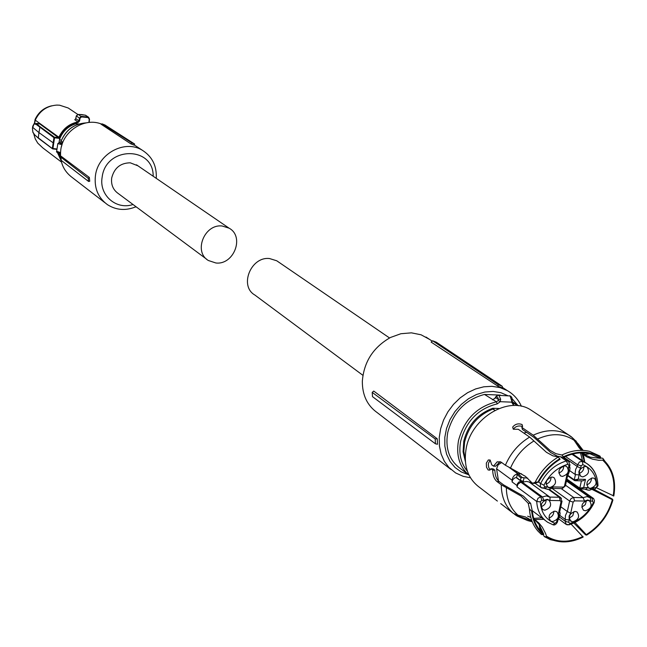 <?xml version="1.0" encoding="UTF-8"?>
<svg xmlns="http://www.w3.org/2000/svg" width="647" height="647" viewBox="0 0 647 647"><rect width="100%" height="100%" fill="white"/><g stroke="black" fill="none" stroke-linecap="round" stroke-linejoin="round"><path stroke-width="0.97" d="M62.937 142.114L62.419 141.733L62.46 143.31M59.403 142.486L61.198 143.27L61.724 144.427L57.939 143.691L59.023 142.599M60.494 152.53L59.629 153.161M59.273 142.494L60.567 143.278L60.22 144.41M60.454 153.565L59.597 153.161L59.807 152.377L60.503 152.498M61.303 140.536L59.573 139.275L59.039 142.518M78.918 124.006L76.103 123.706C68.153 126.149 62.638 131.341 59.573 139.275M77.325 124.547L76.103 123.706M80.034 118.207L79.419 118.086L78.983 120.843L79.597 120.965L80.034 118.207L81.457 116.913L88.146 117.584L89.197 119.129L88.979 122.453M79.597 120.965L78.166 122.453C69.544 124.224 63.309 129.222 59.451 137.463L59.306 138.345L54.526 137.819L52.925 148.527L57.009 148.98M60.131 156.356L58.966 153.072M89.197 119.129L89.343 122.42L88.946 121.895M88.146 117.584L88.105 117.05L88.59 117.236L89.521 119.121L88.599 117.244L85.671 115.303L81.902 114.6L78.489 114.47L76.411 115.748M76.289 115.918L79.419 118.086L81.32 116.363L88.105 117.05L85.258 115.142L78.287 114.43M75.683 119.032L74.761 119.727L75.804 118.684L78.983 120.843L77.972 121.911L78.166 122.453M59.451 137.463L58.885 137.253C62.799 128.834 69.164 123.723 77.972 121.911L74.761 119.727M59.306 138.345L39.669 123.852L36.693 123.949L40.373 126.941L39.839 127.362L38.957 132.586L53.644 143.173M32.585 127.281L38.957 132.586L38.286 137.851L52.771 148.915L52.342 148.381L53.952 137.665L54.526 137.819L54.494 137.237L58.796 137.714L58.877 137.253L35.245 120.14L34.695 123.48M56.249 149.295L56.896 149.772M33.62 133.436L35.302 139L37.777 143.149L42.839 147.912L61.441 162.041M70.28 109.392L68.186 107.984L59.613 105.202L56.823 105.089C46.899 105.817 39.71 110.831 35.245 120.14L35.084 119.46C38.472 112.198 43.964 107.661 51.558 105.841M37.057 123.407L39.669 123.852M75.853 118.433L76.314 116.104M81.457 116.913L78.489 114.47L77.818 114.535M34.42 123.48L35.084 119.46M34.194 123.512L32.746 126.222L32.439 128.405L32.9 132.344L34.663 135.053M34.234 123.504L36.693 123.949M36.653 123.949L36.167 124.37L34 123.917L32.447 128.357M32.811 131.996L34.631 134.794L38.683 138.361M34.631 134.794L38.416 138.24M34 123.917L37.259 123.399M130.759 143.804L131.867 142.906L134.641 144.038L134.164 145.138L130.759 143.804L101.005 124.159L102.121 123.86L131.867 142.906M101.409 124.054C84.765 117.188 63.082 130.799 60.794 149.732C59.467 161.661 63.357 170.986 72.464 177.69L104.798 202.616M156.259 178.346C156.898 165.907 152.223 156.525 142.235 150.193C124.887 139.275 98.109 153.598 95.465 175.434C94.017 187.97 98.037 197.731 107.531 204.719C116.363 210.267 125.858 210.93 136.016 206.725M102.121 123.86L105.008 125.025L134.641 144.038M61.222 156.323L89.351 177.448L89.739 181.249L88.59 181.459L88.235 178.354L60.907 157.189L61.222 156.323M133.023 204.501C116.25 210.299 98.789 195.046 102.161 177.116C105.744 146.173 153.638 145.761 153.177 176.243M89.351 177.448L88.235 178.354M60.907 157.189L61.271 160.399L88.59 181.459M137.965 165.826L130.282 162.818C120.447 162.939 114.252 167.985 111.696 177.949C110.912 184.654 113.088 189.838 118.231 193.51L206.814 259.334M215.88 262.981L208.399 260.515C193.194 251.861 204.436 223.668 222.22 226.013L229.062 228.165C244.841 236.462 233.915 265.173 215.88 262.981M278.404 261.922L276.73 260.773L269.573 258.557C250.947 256.22 238.945 286.014 254.821 295.008L362.902 375.317M435.188 438.965L437.243 438.763L373.756 391.071L372.211 392.389L372.494 396.643L435.439 443.802L435.188 438.965L372.211 392.389M470.426 477.737L463.26 476.362L455.658 472.957L448.905 467.449L444.335 461.295L441.133 454.057L439.418 446.009L439.256 437.437L440.664 428.654L443.591 419.992L447.942 411.775L453.547 404.294L460.203 397.848L467.652 392.664L475.626 388.936L483.819 386.801L491.93 386.316L500.002 387.593L507.345 390.626C513.613 394.225 518.296 399.434 521.401 406.267M451.016 469.512L377.33 412.713C367.278 405.604 362.28 395.115 362.336 381.253C363.889 361.867 373.262 347.285 390.456 337.483L400.873 333.731L411.395 332.841L421.092 334.798L429.551 339.392M435.439 443.802L437.493 444.271L437.243 438.763M498.077 386.291L431.145 342.109L432.673 340.807L436.288 342.198L502.185 386.21L502.719 387.982L498.077 386.291L498.125 384.69L432.673 340.807M468.396 474.68L461.19 471.914L454.978 467.449L450.037 461.473L446.6 454.234L444.829 446.058L444.812 437.307L446.559 428.371L449.988 419.66L454.962 411.573L461.246 404.472L468.549 398.689L476.54 394.476L484.862 392.025L493.127 391.435L500.924 392.705L507.96 395.754M512.295 398.908L517.843 405.345M498.125 384.69L502.185 386.21M468.048 474.38L460.413 468.557C449.325 460.518 445.096 448.517 447.724 432.552C453.175 412.22 465.419 399.514 484.474 394.435L496.451 401.827C476.855 406.688 464.206 419.588 458.513 440.51C455.949 455.326 459.459 466.891 469.051 475.221M500.883 395.454L501.506 395.487M498.263 400.509L498.408 399.506L500.657 399.304L500.228 401.69L497.219 403.882L496.451 401.827L498.263 400.509L500.228 401.69L511.648 402.151L511.745 401.011L512.262 400.905M500.657 399.304L499.031 395.471L497.6 395.317L495.942 396.522L495.578 397.606C496.953 396.134 497.899 396.765 498.408 399.506L495.578 397.606L495.044 398.342L495.473 397.226M500.357 395.107L484.474 394.435M492.982 399.563L494.882 398.228M465.347 461.392L463.082 451.76L463.778 441.222C467.983 424.877 477.648 413.894 492.779 408.257L499.023 408.508M512.254 401.375L511.648 402.151L513.492 405.208L513.354 403.21L512.739 402.798M494.89 410.376L492.949 409.05L493.984 409.082L492.779 408.257M497.389 501.069L479.904 487.66C467.846 478.885 463.276 465.759 466.212 448.258C471.493 417.776 508.364 395.794 530.281 409.624L533.824 411.969M465.25 459.912L463.81 451.282L464.603 442.079C468.687 425.993 478.141 414.986 492.949 409.05M531.858 520.77L516.063 515.4L514.122 513.912M531.737 520.471L525.372 516.929L518.053 515.198L513.37 513.394L500.721 503.592M543.31 534.77L541.426 534.503L537.932 531.074C532.845 525.129 530.006 517.737 529.416 508.906L528.235 503.277L521.159 496.087L501.271 484.773L497.017 481.578C494.243 479.249 492.804 475.424 492.691 470.094L490.911 468.776L493.079 468.832L494.866 470.151C494.995 475.472 496.451 479.298 499.241 481.627L503.665 484.935L523.431 496.128L530.621 503.309L532.36 511.308L531.672 511.3C532.748 521.215 536.63 529.036 543.31 534.77L543.763 534.163L539.161 524.555L534.414 519.323L538.935 523.027L542.291 527.176L545.526 533.403L546.497 536.201L546.044 536.808L552.093 539.873C561.903 543.318 572.255 542.38 583.141 537.075L571.107 524.127M500.147 461.61L495.691 466.196L493.524 466.139L491.736 464.829L490.183 460.114L488.315 459.968L486.326 463.131L486.479 467.174L488.121 469.973L489.844 470.118L490.911 468.776M493.524 466.139L497.163 461.837L501.11 462.112L505.396 465.233L525.388 476.329L532.521 483.349L535.142 482.29C540.601 471.461 548.316 463.017 558.288 456.984L552.805 455.812L546.448 452.31L529.65 437.089L518.296 429.284L513.281 429.22L512.683 427.085L513.322 429.179C515.667 426.171 518.748 425.289 522.566 426.543M561.919 455.019C571.463 450.466 580.658 449.244 589.522 451.331L599.971 456.078L600.804 457.744C589.975 450.66 577.545 450.32 563.505 456.725L561.919 455.019L555.951 453.684L550.039 450.377L533.209 435.188L521.83 427.408L522.614 426.454L522.08 424.537C518.312 423.154 515.174 424.003 512.683 427.085M554.665 425.726L559.202 428.694M576.315 441.561L572.53 437.849M573.832 523.035L585.559 534.851L586.7 535.101C599.809 526.747 608.544 515.036 612.911 499.969L592.207 489.48M612.911 499.969L612.288 499.023L594.14 489.383M571.115 520.916L569.659 519.889M574.997 522.485L586.7 535.101M559.469 541.668L550.354 539.679L544.159 536.541L543.44 534.592M542.954 533.46L540.205 528.559M544.159 536.541L546.044 536.808M527.661 516.177L530.766 517.349M534.471 519.371L535.991 520.439M528.235 503.277L530.621 503.309M492.691 470.094L494.866 470.151M490.135 469.892L488.752 467.579L488.323 464.853L488.485 463.187L490.248 460.163M535.142 482.29L538.708 481.894L534.915 483.398L532.521 483.349M558.288 456.984L560.059 459.313C551.082 464.756 543.965 472.286 538.708 481.894M521.83 427.408L522.469 429.511L534.018 437.412L550.678 452.512L557.358 456.175L563.691 457.356C572.692 453.062 581.402 451.841 589.805 453.693L600.351 458.351L600.804 457.744M563.505 456.725L563.691 457.356M581.96 450.336L579.211 447.878L572.385 437.696L570.864 436.418L530.281 409.624M581.669 453.296L590.29 457.203L600.351 458.351M596.955 488.008L613.809 495.974C616.251 480.988 612.895 469.035 603.74 460.09L598.912 460.332L592.498 459.168L586.764 456.863L581.629 453.272M603.481 459.863L602.931 458.448L610.841 469.641M600.529 458.116L602.648 458.197M576.695 442.305L582.227 450.344M612.288 499.961C607.994 514.761 599.397 526.278 586.514 534.495M582.963 536.468C569.489 542.865 557.334 542.776 546.497 536.201M543.763 534.163L540.108 530.508C535.765 525.275 533.185 518.878 532.36 511.308M529.416 508.906L531.672 511.3M538.021 481.878C543.367 471.995 550.654 464.263 559.865 458.683M603.028 460.47C612.208 469.253 615.596 481.085 613.186 495.958M498.481 480.947L496.572 468.768L512.117 480.236L512.084 481.91L517.002 485.549L517.034 486.916L517.923 484.182L520.269 482.533L526.545 481.441L532.052 482.654M501.66 462.508L498.141 464.797L496.572 468.768M523.811 433.069L526.609 432.342M563.828 457.283L577.229 466.455L575.684 469.301L575.134 472.941L575.434 474.639L579.138 474.914L578.192 479.225L574.285 479.831L575.434 474.639L569.708 470.676M561.216 488.606L573.663 497.486L583.068 497.648L565.64 485.315M566.448 480.98L589.87 497.454M509.173 467.449L517.875 473.782C514.559 474.542 512.642 476.693 512.117 480.236M517.875 473.782L517.22 474.526L518.126 473.774L521.555 473.782M509.933 467.813L518.126 473.774L522.242 477.567L527.742 478.165M523.981 478.149L523.31 481.263L519.015 481.878L517.438 483.713L517.002 485.549M575.959 480.778L574.552 480.575L576.186 480.705L578.192 479.225L585.503 479.387L582.947 480.85L581.467 480.826M585.503 479.387L583.699 487.531L579.801 488.129L581.418 480.826M571.956 454.234L582.51 461.376L579.453 461.958L577.601 464.772L577.229 466.455L580.626 468.177L578.887 471.526L579.138 474.914M568.794 524.911L569.603 524.612L569.813 523.455C580.141 520.196 587.986 513.281 593.356 502.711L592.668 501.174L590.541 501.134L590.331 497.778L586.95 496.613L583.068 497.648L584.556 501.037L574.504 500.875L573.663 497.486L571.131 498.505L569.619 501.045L552.279 488.574M517.034 486.916L536.727 501.498L540.334 501.862C541.11 512.683 545.979 519.824 554.932 523.294L556.574 522.153L557.091 519.776L558.515 517.463L558.968 514.923L558.555 513.087L559.784 512.343L559.744 511.591M557.091 519.776L558.046 519.751M522.242 477.567L520.948 477.971L520.423 480.43L516.565 477.599L514.907 477.818L512.747 479.653L512.084 481.91M516.565 477.599L517.22 474.526L520.948 477.971M560.925 457.194L566.4 460.947L567.856 464.255C557.374 467.441 549.4 474.421 543.941 485.193L544.669 486.762L546.852 486.803L549.667 487.975L552.959 486.924L552.853 488.024L551.988 488.534M546.852 486.803L545.47 488.299L544.451 488.331M520.423 480.43L523.31 481.263M521.142 482.427L540.908 496.928L542.437 496.953L522.647 482.46M529.966 482.605L549.578 496.888M574.504 500.875L573.153 502.064L570.686 513.249L569.093 516.063L569.223 519.913L565.535 519.598L559.881 515.433M560.795 506.755L567.314 511.51L565.438 515.546L565.171 521.256L566.271 524.491L567.629 524.879M581.718 489.003L586.15 489.092L587.541 487.612L583.699 487.531L581.718 488.995L580.06 488.865L581.499 489.059M582.793 476.896L580.966 476.386C577.884 471.817 579.267 468.485 585.114 466.39L586.902 466.883C590.015 471.445 588.641 474.777 582.793 476.896M590.379 488.372L588.552 487.862C585.511 483.325 586.894 480.009 592.701 477.923L594.496 478.416C597.561 482.945 596.186 486.261 590.379 488.372M572.862 521.822L570.921 521.272C568.009 516.759 569.417 513.475 575.159 511.437L577.067 511.971C580.011 516.476 578.612 519.759 572.862 521.822M585.398 510.774L583.505 510.248C580.561 505.736 581.96 502.452 587.702 500.39L589.563 500.907C592.539 505.404 591.156 508.696 585.398 510.774M552.595 521.595L550.597 521.021C547.686 516.476 549.109 513.192 554.875 511.154L556.841 511.72C559.784 516.249 558.377 519.541 552.595 521.595M544.831 510.208L542.841 509.634C539.881 505.064 541.304 501.757 547.111 499.719L549.077 500.277C552.069 504.838 550.654 508.154 544.831 510.208M549.748 487.571L547.823 487.021C544.774 482.419 546.181 479.087 552.045 477.017L553.937 477.551C557.018 482.144 555.627 485.485 549.748 487.571M562.461 476.435L560.593 475.909C557.496 471.307 558.895 467.967 564.766 465.88L566.61 466.39C569.732 470.984 568.349 474.332 562.461 476.435M587.541 487.612L590.29 488.768L593.525 487.725L593.404 488.8L592.523 489.326M586.15 489.092L585.025 489.067L585.543 489.423L588.366 490.208M569.635 466.438L569.675 467.174L568.454 467.878L568.988 465.468L569.861 465.379L570.007 464.74M567.912 474.68L566.974 474.639L568.721 471.283L568.454 467.878M558.555 513.087L561.014 501.862L560.189 500.641L550.007 500.471L550.047 497.276L546.383 495.901L542.437 496.953L543.909 500.374L541.725 500.341L540.908 496.928L540.471 496.945L537.964 498.319L536.727 501.498C537.277 510.79 540.916 517.705 547.653 522.25L553.056 524.798C554.6 525.404 556.064 524.482 557.447 522.04L557.601 521.353M570.686 513.249L567.314 511.51L569.619 501.045L573.153 502.064M583.893 466.527C583.934 469.94 582.349 472.245 579.146 473.434M586.748 484.862C589.878 483.681 591.447 481.417 591.447 478.076M574.026 511.567L572.765 515.724L569.198 518.198M586.505 500.535L585.284 504.676L581.758 507.191M553.856 511.259C553.767 514.672 552.117 516.913 548.882 517.988M546.125 499.808C546.084 503.293 544.41 505.566 541.102 506.641M546.028 484.085C549.376 482.969 551.034 480.64 551.009 477.114M563.658 465.994C563.715 469.496 562.081 471.825 558.773 472.989M59.629 153.355L60.446 154.083M59.605 153.388L60.697 158.297M85.938 122.906C74.081 123.812 65.784 129.982 61.028 141.418L62.217 142.283L61.198 143.27M62.419 141.733L62.476 142.421M62.12 144.273L61.352 146.885M61.061 141.345L60.009 142.405M59.807 152.377L56.669 151.261L57.826 143.569M60.867 159.388L58.101 152.862M61.109 160.666L57.47 152.627M89.504 119.129L89.254 121.871M52.787 148.907L56.952 149.368L52.544 148.834M40.373 126.941L54.494 137.237L53.952 137.665L36.167 124.37M492.416 399.806L495.044 398.342M467.377 471.234C460.713 463.203 458.488 453.175 460.704 441.133C466.188 420.995 478.359 408.58 497.219 403.882M512.303 401.933L513.12 403.097L518.571 405.782L512.44 401.779M514.252 405.507L513.492 405.208M511.745 401.011L510.111 395.94L498.869 395.374M513.37 513.394C505.388 506.488 501.36 496.945 501.271 484.773M505.396 465.233C510.612 453.094 518.7 443.713 529.65 437.089M533.209 435.188C546.036 429.317 557.73 429.179 568.292 434.784L572.377 437.696M575.83 440.793L581.629 449.73M583.424 454.744L584.759 462.168M532.246 521.765L527.612 520.568L520.754 517.212M518.053 515.198C510.394 508.542 506.488 499.363 506.342 487.66M499.241 481.627L497.017 481.578M510.499 468.064C515.594 456.402 523.407 447.368 533.945 440.971M537.511 439.062C551.228 432.875 563.408 433.264 574.051 440.227M577.747 444.4L577.65 443.195L583.157 450.385M580.488 452.884L582.486 460.632M541.725 517.794L533.743 518.425M543.747 519.315L534.77 519.573M581.928 453.539L584.581 462.047M566.869 479.055L579.801 488.129L580.052 488.865M574.31 480.292L567.621 475.618M574.544 480.567L574.285 479.831L567.702 475.238M597.957 484.781L597.99 485.792L597.027 486.261C596.405 475.513 591.657 468.307 582.793 464.635L581.16 465.775L577.601 464.772L565.502 456.515M597.124 478.772C595.45 471.695 591.738 466.43 585.996 463.001L582.51 461.376L582.793 464.635M590.331 497.778L591.811 497.802L566.635 480.114M593.817 498.837L591.811 497.802L592.668 501.174M547.783 489.431L544.362 488.283M538.498 481.991L540.609 483.519L540.245 486.018L541.191 487.652L545.47 488.299M569.417 461.99L568.576 461.182L566.4 460.947C555.094 464.376 546.497 471.898 540.609 483.519L543.941 485.193M579.825 488.582L566.788 479.435M581.16 465.775L580.626 468.177M590.541 501.134L587.791 499.985L584.556 501.037M593.356 502.711L594.181 502.638M549.837 497.082L559.356 497.244L561.475 498.392M560.189 500.641L559.356 497.244L548.688 489.536M561.014 501.862L561.895 501.765L562.041 501.093M556.574 522.153L557.447 522.04L557.892 520.018M554.932 523.294L553.056 524.798L547.653 522.25M552.959 486.924L563.149 487.126L562.267 488.631L561.297 488.606M544.669 486.762L543.795 488.267L541.442 487.838M516.193 477.591L521.134 481.206M559.485 517.058L565.171 521.256L568.697 522.283L569.223 519.913M593.525 487.725L595.652 487.765L594.763 489.253L593.776 489.237M597.027 486.261L595.652 487.765M569.813 523.455L568.697 522.283M540.334 501.862L541.725 500.341M550.007 500.471L547.2 499.314L543.909 500.374M563.149 487.126L565.381 485.84L565.527 485.177M567.856 464.255L568.988 465.468M564.507 485.937L566.974 474.639M60.713 158.386L59.613 153.452M86.051 122.89C74.13 123.714 65.784 129.869 60.996 141.345M59.961 142.38L60.988 141.378M59.621 153.177C57.065 152.587 56.079 151.996 56.645 151.406M68.186 107.984L77.875 114.462M89.27 122.089L89.731 122.388M75.667 119.072L75.756 118.636M78.093 114.438L76.322 115.813M75.772 118.522L76.265 116.048M52.496 148.802L38.48 138.288M32.835 132.239L32.431 128.389M134.252 144.936L142.235 150.193M135.441 206.975L136.46 207.056M229.062 228.165L136.493 164.823M276.73 260.773L389.543 337.96M507.345 390.626L502.565 387.48M432.245 341.171L425.993 337.047M509.61 395.713L510.976 396.352L511.979 397.84L512.327 401.908L513.12 403.097L512.537 402.709M531.923 520.94L527.612 520.568L516.913 515.974M488.307 459.968L490.03 460.017M497.163 461.837L499.371 461.893M552.093 539.873L550.354 539.679M540.108 530.508L539.161 524.547M579.211 447.886L581.693 450.328M580.901 452.86L585.519 454.437L589.805 453.693M603.74 460.09L602.931 458.448M574.487 480.527L567.597 475.723M572.732 454.032L585.996 463.001C593.614 467.894 597.61 475.488 597.99 485.792L594.763 489.253L593.129 489.229M566.448 480.988L590.582 498.02M566.74 479.653L593.445 498.433L594.48 500.552L594.059 502.905C588.479 513.839 580.327 521.078 569.603 524.612L566.262 524.491M532.263 510.685L545.081 520.317M535.19 483.301L541.151 487.62M579.995 488.825L566.764 479.532M576.186 480.713L582.947 480.858M559.518 512.618L561.895 501.765L560.69 497.616L549.319 489.415M557.843 520.01C557.932 521.336 561.103 512.958 559.784 512.343M552.587 488.436L562.267 488.631L565.381 485.84L567.775 474.906M544.798 488.582L548.793 489.48L552.853 488.024M563.019 457.38L568.576 461.182L569.861 465.379L569.417 467.425M529.505 482.29L550.047 497.276M558.652 518.854L565.996 524.296M585.543 489.423L589.401 490.256L593.404 488.8M569.675 467.174C570.929 467.538 568.042 476.022 567.734 474.898M580.966 476.386L580.553 476.103M588.552 487.862L588.139 487.579M570.921 521.272L570.517 520.972M550.597 521.021L550.193 520.714M542.841 509.634L542.421 509.326M547.823 487.021L547.394 486.722M560.593 475.909L560.165 475.618"/></g></svg>
